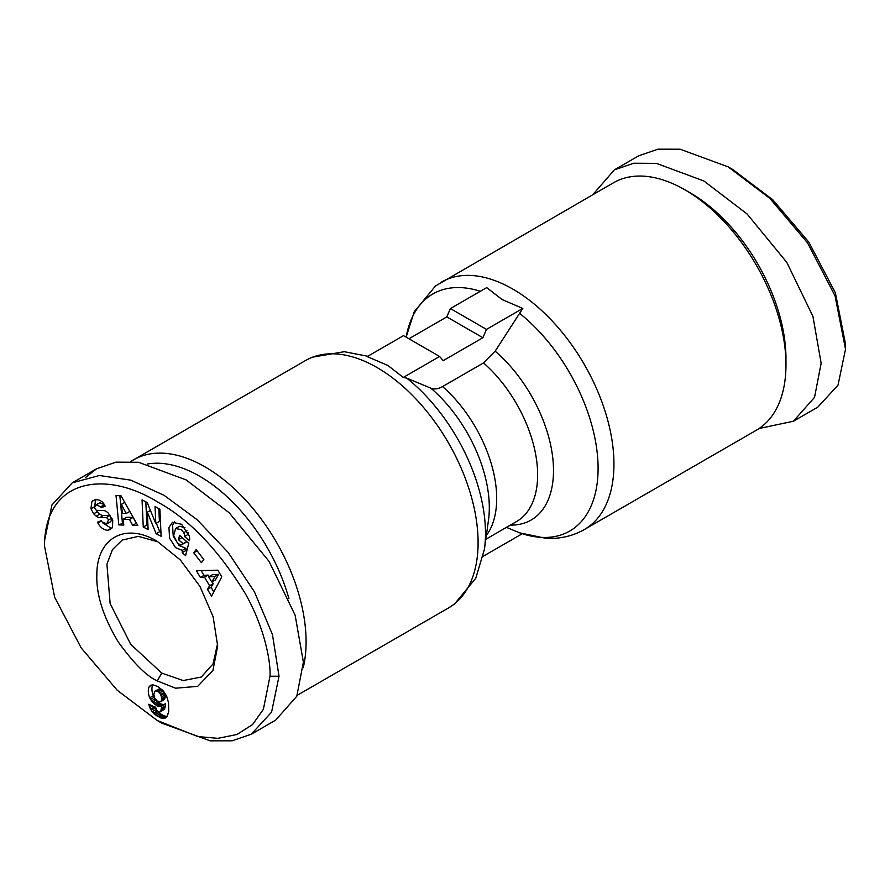 <?xml version="1.0" encoding="UTF-8"?>
<svg xmlns="http://www.w3.org/2000/svg" width="890" height="890" viewBox="0 0 890 890"><rect width="100%" height="100%" fill="white"/><g stroke="black" fill="none" stroke-linecap="round" stroke-linejoin="round"><path stroke-width="1.33" d="M439.593 356.467L403.504 335.641L367.203 356.601L387.907 365.478L403.281 377.438L406.741 378.128L430.938 388.229C434.298 389.586 438.18 389.041 442.564 386.56L483.515 362.92L495.14 351.161L522.797 308.43L486.496 329.389L482.881 337.722L443.198 360.639L439.593 356.467L403.281 377.438M408.922 338.767L446.802 316.896L450.407 308.563L486.719 287.603L502.094 299.552L522.797 308.43M270.004 676.233L263.384 709.297L252.582 724.549L236.951 734.484L217.983 738.333L197.88 736.597L157.263 720.511L117.224 690.251L81.168 647.898L54.646 597.212L44.5 546.026C44.723 479.054 105.02 469.108 158.476 502.483C189.37 519.571 218.039 549.486 244.483 592.228C264.074 625.848 270.905 661.136 270.004 676.233L279.026 676.233L271.572 712.145L251.28 734.217L232.145 740.803L210.118 740.825L161.78 723.114L157.263 720.511M157.252 541.354L180.392 560.021L199.994 586.477L213.099 616.681L217.694 646.051L212.921 670.459L197.669 686.357L175.575 688.204L157.252 680.917C146.505 676.089 133.511 663.095 118.259 641.946C103.24 616.948 96.098 594.453 96.843 574.439C96.877 537.827 125.535 522.13 157.252 541.354L157.252 541.354M217.649 643.37L212.999 664.007L201.307 677.034L183.151 680.55L161.769 673.107L130.674 644.282L110.126 603.509L106.922 564.227L112.451 549.597L122.219 540.041L138.417 536.37L157.552 541.71M174.418 521.607L172.538 525.412L173.227 536.158L179.157 545.57L185.91 548.296L182.294 550.376L175.553 547.65L169.612 538.239L168.933 527.492L172.46 522.297L181.605 524.277L189.425 536.303A11.003 6.352 60 0 1 189.481 540.597L184.453 536.492A4.461 2.581 -120 0 0 183.707 532.665L181.36 529.639L175.575 528.549L173.695 535.569L177.599 543.412L181.115 544.969L185.732 542.5M182.105 537.504L186.711 541.643L183.095 543.723L178.467 539.663L179.602 535.313L188.758 543.356L185.587 555.627L182.216 552.668L182.294 550.376M186.711 541.643L184.72 542.878M181.115 544.969L183.095 543.723M184.975 527.559L179.424 526.313L175.575 528.549M92.905 500.692L96.621 499.713C99.769 499.824 102.294 501.37 104.197 504.341L105.153 506.165L101.16 507.778L100.637 506.777L96.265 504.752L94.685 507.178A2.381 1.379 -120 0 0 97.099 510.382L103.285 510.493A8.922 5.151 60 0 1 106.032 511.349A8.922 5.151 60 0 1 108.324 513.174L112.741 520.272L112.485 527.347L110.282 529.461L107.579 530.329C103.574 529.884 100.37 527.514 97.967 523.198L97.444 522.185L101.282 520.639L101.861 521.774L106.711 523.91L108.391 520.083A2.381 1.379 -120 0 0 106.811 517.913A2.381 1.379 -120 0 0 106.077 517.691L99.769 517.568A8.922 5.151 60 0 1 96.242 516.211L93.706 513.808L90.913 508.635L91.937 501.493L93.183 500.514M94.64 499.924L91.937 501.493M95.541 499.401L94.696 507M102.595 522.786L111.183 528.248L107.579 530.329M759.126 428.502L793.402 421.237L817.754 407.175L838.024 385.136L845.5 349.18L835.054 295.892L807.519 242.837L769.906 198.448L728.243 166.908L680.16 149.22L658.044 149.175L638.72 155.794L614.367 169.857L592.807 194.699M130.875 461.51A142.878 82.492 60 0 1 133.622 459.796A142.878 82.492 60 0 1 205.056 466.883A142.878 82.492 60 0 1 303.245 667.723M147.54 464.002A135.224 78.064 60 0 1 199.649 476.25A135.224 78.064 60 0 1 288.961 598.792M506.443 527.37L519.716 532.865L546.048 538.339C559.988 539.04 572.76 536.103 584.363 529.528L756.378 430.215A142.878 82.492 -120 0 0 785.97 364.811A142.878 82.492 -120 0 0 684.944 189.826L684.944 189.826A142.878 82.492 -120 0 0 613.499 182.75L435.522 285.957L414.206 311.8L406.14 337.154A136.871 79.021 -120 0 1 480.333 291.286M785.97 364.811L785.97 358.559A135.224 78.064 -120 0 0 690.351 192.952L684.944 189.826L690.351 192.952M110.56 515.922A2.381 1.379 -120 0 0 110.427 515.833A2.381 1.379 -120 0 0 109.692 515.61L106.077 517.691M522.241 533.733L483.214 556.261M450.407 308.563L486.496 329.389M446.802 316.896L482.881 337.722M85.585 477.441L96.598 468.785L116 462.155L138.629 462.299L186.121 479.899L229.286 512.863L269.036 561.323L295.146 615.246L303.379 662.171L296.782 696.269L275.633 720.166L251.28 734.228M44.5 546.026L44.5 540.82L51.954 504.942L72.246 482.847L99.368 475.505L130.83 480.155L164.083 495.318L197.079 519.671L228.174 552.445L254.429 591.817L272.462 634.581L279.026 676.233M118.815 524.911L116.034 495.563L120.962 495.719L137.772 525.534L132.699 525.367L129.517 519.504L123.12 519.293L123.81 525.078L118.815 524.911L123.554 522.864M201.396 562.68L193.72 552.768L196.156 549.62L203.832 559.532L201.396 562.68M159.9 509.113L161.112 536.281L156.139 533.711L147.34 512.195L148.118 529.572L143.257 527.058L142.055 499.891L147.217 502.561L155.794 523.543L155.038 506.599L159.9 509.113M196.39 570.735L217.839 570.19L221.766 576.82L211.531 596.233L207.481 589.402L209.595 585.754L204.489 577.154L200.384 577.454L196.39 570.735M151.456 700.875L149.698 697.782A14.362 8.288 60 0 1 149.375 686.468L152.613 684.755L157.652 686.446L163.081 690.607L166.619 696.024L168.555 702.844L168.711 711.221L167.364 716.083L164.172 718.352L160.712 717.907L155.216 714.77L152.168 711.755L149.754 707.561L148.73 704.246L155.661 707.25L156.562 710.153L158.164 711.755L159.343 712.156L160.79 711.31L161.813 705.803L159.254 706.504L156.751 705.737L151.456 700.875L155.049 698.795M119.85 495.686L122.42 522.831M129.517 519.504L133.122 517.413L126.725 517.201L123.12 519.293M133.122 517.413L136.304 523.287L132.699 525.367M197.09 550.821L193.72 552.768M185.91 548.296L185.821 550.587L182.216 552.668M185.821 550.587L186.689 551.344M182.083 537.582L178.467 539.663M188.057 534.412L184.441 536.525L188.057 534.412A4.461 2.581 -120 0 0 188.057 532.576M188.046 534.445L189.158 535.413M95.953 504.908L99.869 502.672L104.241 504.686L104.764 505.698L101.16 507.778M96.176 510.037L97.31 511.728L93.706 513.808M97.31 511.728L99.847 514.131A8.922 5.151 -120 0 0 103.374 515.488L109.692 515.61M112.129 518.837L110.694 521.64L107.078 523.732M111.183 528.248L111.895 528.137M156.139 533.711L159.744 531.63L160.923 532.242M158.832 508.557L159.399 521.462L155.794 523.543M145.838 501.849L146.861 524.978L143.257 527.058M146.861 524.978L147.94 525.534M150.432 510.404L147.34 512.195M156.317 523.242L159.744 531.63M201.162 570.612L203.988 575.374L200.384 577.454M203.988 575.374L208.104 575.073L204.489 577.154M212.109 581.815L213.211 583.673L209.595 585.754M208.104 575.073L209.039 576.653M213.211 583.673L211.086 587.322L207.481 589.402M211.086 587.322L213.811 591.906M149.698 697.782L153.314 695.702L154.126 697.293L150.521 699.373M154.126 697.293L157.241 701.064L160.445 701.832L164.806 698.873L165.028 694.945L164.161 692.398L161.958 689.794L159.466 688.749L154.838 691.185L153.814 694.256L154.804 698.383M156.028 700.085L152.513 702.288M156.117 700.207L157.263 701.431L153.659 703.512M157.263 701.431L158.498 702.477L154.882 704.557M158.498 702.477L159.811 703.356L156.206 705.436M159.811 703.356L160.367 703.656L156.751 705.737M160.367 703.656L161.68 704.201L158.075 706.282M161.68 704.201L162.859 704.413L159.254 706.504M162.859 704.413L159.722 706.493M163.326 704.413L160.779 706.282M164.383 704.201L161.813 705.803M165.429 703.712L161.78 706.082M165.384 704.001L165.217 705.915L161.613 708.006M165.217 705.915L164.995 707.428L161.379 709.508M164.995 707.428L164.717 708.529L161.101 710.609M164.717 708.529L160.79 711.31M164.405 709.23L160.289 711.866M150.599 705.058L149.164 705.881M152.59 705.926L149.754 707.561M153.814 706.449L154.092 707.038L150.488 709.119M154.092 707.038L154.749 708.195L151.144 710.287M154.749 708.195L155.772 709.675L152.168 711.755M155.772 709.675L156.963 711.066L153.358 713.146M156.963 711.066L157.641 711.711L154.037 713.791M157.641 711.711L158.821 712.69L155.216 714.77M158.821 712.69L160.178 713.658L156.562 715.738M160.178 713.658L161.702 714.57L158.086 716.661M161.702 714.57L162.959 715.249L159.355 717.329M162.959 715.249L164.316 715.827L160.712 717.907M164.316 715.827L165.562 716.183L161.958 718.263M165.562 716.183L166.719 716.339L163.115 718.419M166.853 716.795L164.172 718.352M166.185 717.485L165.139 718.085M151.144 685.055L150.121 685.645M152.301 684.777L149.375 686.468M152.78 684.777A14.362 8.288 -120 0 0 153.314 695.702M218.662 574.295L215.391 579.924L211.776 582.004L215.057 576.375L218.662 574.295L212.321 574.762L208.716 576.842L211.776 582.004M126.247 513.463L121.34 504.419L122.408 513.341L126.247 513.463L129.806 511.416M121.34 504.419L124.745 502.438M215.057 576.375L208.716 576.842M160.445 701.832L164.194 699.64M160.589 701.732L164.806 698.873M161.19 700.953L161.524 699.707L165.128 697.627M161.524 699.707L161.568 698.739L165.184 696.659M161.568 698.739L161.413 697.026L165.028 694.945M161.413 697.026L160.99 695.457L164.594 693.377M160.99 695.457L160.556 694.489L164.161 692.398M160.556 694.489L159.532 692.954L163.137 690.874M159.532 692.954L158.353 691.875L161.958 689.794M158.353 691.875L157.029 691.118L160.645 689.027M157.029 691.118L155.861 690.829L159.466 688.749M155.861 690.829L154.838 691.185M793.402 421.237L814.539 397.341L821.147 363.242L812.915 316.317L786.805 262.394L747.044 213.934L703.879 180.97L656.386 163.371L633.769 163.226L614.367 169.857M845.5 349.169L845.5 343.963L835.354 292.799L808.832 242.124L772.787 199.772L732.748 169.512L728.243 166.908M297.193 695.312L448.516 607.959A142.878 82.492 -120 0 0 470.409 493.472A142.878 82.492 -120 0 0 377.082 367.57A142.878 82.492 -120 0 0 305.637 360.483L312.001 357.268L344.285 351.695L367.759 356.278M584.363 529.528A142.878 82.492 -120 0 0 606.257 415.04A142.878 82.492 -120 0 0 512.918 289.139A142.878 82.492 -120 0 0 441.484 282.063M157.252 680.917L161.769 673.107M94.585 506.699L90.969 508.78M448.516 607.959L454.478 604.054L475.794 578.211L484.427 549.219L488.476 520.138A108.046 62.378 -120 0 0 489.311 507.645A108.046 62.378 -120 0 0 430.938 388.229M484.427 549.219A136.871 79.021 -120 0 0 485.484 533.388A136.871 79.021 -120 0 0 406.741 378.128M495.14 351.161A108.046 62.378 60 0 1 553.502 470.588A108.046 62.378 60 0 1 510.37 525.1M485.818 539.284L516.5 521.562A102.05 58.918 -120 0 0 537.638 474.848A102.05 58.918 -120 0 0 483.515 362.92M486.341 535.513A102.05 58.918 -120 0 0 442.564 386.56M519.337 532.721A136.871 79.021 -120 0 0 598.091 468.385A136.871 79.021 -120 0 0 519.337 313.113M187.1 530.707L183.707 532.665M104.241 504.686L100.637 506.777M99.847 514.131L96.242 516.211M103.374 515.488L99.769 517.568M108.391 520.083L111.795 518.125M101.482 521.017L97.911 523.086M305.637 360.483L133.622 459.796M72.246 482.836L96.598 468.785"/></g></svg>
